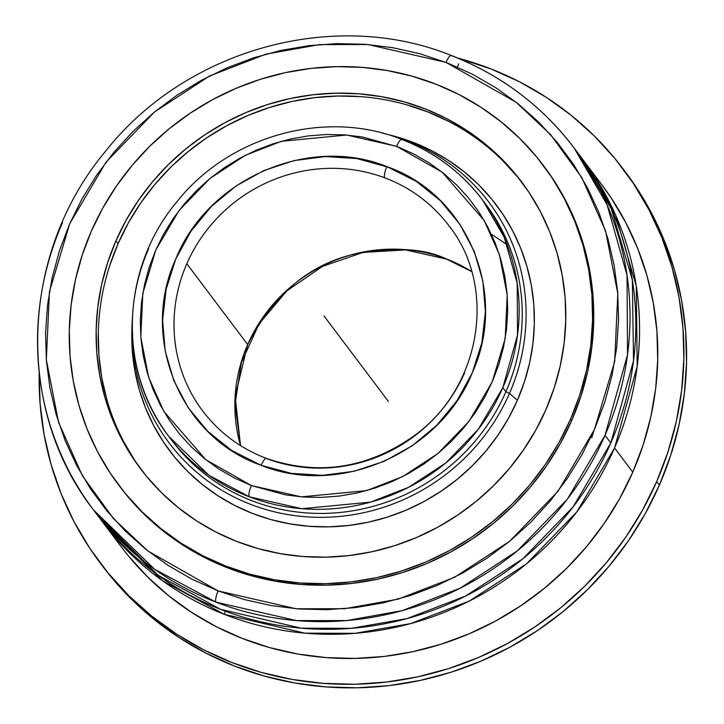 <?xml version="1.0" encoding="UTF-8"?>
<svg xmlns="http://www.w3.org/2000/svg" width="724" height="724" viewBox="0 0 724 724"><rect width="100%" height="100%" fill="white"/><g stroke="black" fill="none" stroke-linecap="round" stroke-linejoin="round"><path stroke-width="1.09" d="M261.183 465.342A9.855 2.434 -69.4 0 1 266.341 458.373A9.855 2.434 110.6 0 0 261.183 465.342L231.617 450.446L207.67 431.242L188.15 407.639L173.805 380.543L165.181 350.986L162.601 320.099L166.167 289.057L175.751 259.038L190.982 231.182L211.272 206.557L235.861 186.095L263.808 170.583L294.044 160.601L325.42 156.547L356.751 158.556L388.924 167.362C468.401 196.168 508.23 294.406 472.256 372.86C440.301 452.862 339.402 497.062 261.183 465.342L259.092 464.536C179.615 435.73 139.777 337.493 175.751 259.038C207.707 179.027 308.605 134.827 386.824 166.556L416.391 181.453L440.346 200.657L459.867 224.259L474.211 251.355L482.836 280.903L485.415 311.791L481.84 342.841L472.256 372.86L457.034 400.716L436.735 425.341L412.146 445.803L384.2 461.315L353.964 471.288L322.587 475.351L291.265 473.342L261.183 465.342M449.74 226.829A154.058 147.488 -37 0 0 384.761 177.823A9.855 2.434 -69.4 0 1 386.824 166.556A9.855 2.434 110.6 0 0 384.761 177.823A154.058 147.488 -37 0 0 186.81 263.744L247.671 344.561A154.058 147.488 -37 0 0 240.522 445.613L235.137 396.372L247.671 344.561C272.776 295.926 307.284 266.025 351.194 254.866C391.241 246.513 422.934 247.852 446.256 258.875L471.686 271.536A154.058 147.488 -37 0 0 446.256 258.875A9.855 2.444 110.9 0 0 446.599 259.129A9.855 2.444 -69.1 0 1 446.256 258.875A154.058 147.488 -37 0 0 247.671 344.561L186.81 263.744A154.058 147.488 -37 0 0 201.697 409.621M401.476 139.388L402.182 139.66A9.855 2.444 111 0 0 401.838 139.406A9.855 2.444 111 0 0 396.625 146.338L346.687 135.026L281.374 141.298L245.282 155.334L210.023 178.421L179.036 210.53L155.787 249.979L142.8 293.492L140.791 337.085L148.601 377.177L163.832 411.431L205.851 459.731L251.382 485.551A9.855 2.444 111 0 0 249.264 496.791L208.928 475.279L168.81 436.391A196.43 188.041 143 0 1 148.61 248.766M507.28 244.83L491.37 234.196M576.956 151.823L611.255 208.747L632.351 279.88L633.527 360.769L610.812 442.988L605.02 435.305A300.84 287.998 143 0 1 215.969 602.142A300.84 287.998 143 0 1 93.459 509.895C14.652 408.942 20.001 253.291 105.487 151.352C185.778 49.277 334.153 8.055 451.278 55.467C501.089 74.997 542.032 105.831 574.096 147.949A300.84 287.998 143 0 1 605.02 435.305L610.812 442.988A300.84 287.998 -37 0 0 579.888 155.633L574.096 147.949A300.84 287.998 143 0 0 451.586 55.712A9.855 2.453 111.1 0 0 451.251 55.458A9.855 2.453 111.1 0 0 446.011 62.391L368.054 44.526L319.655 44.562L266.016 54.128L209.589 75.984L154.474 112.003L106.021 162.158L69.703 223.761L49.44 291.7L46.327 359.738L58.544 422.291L82.328 475.686L113.369 518.475L147.85 550.946L218.114 590.911A9.855 2.453 111.1 0 0 215.969 602.142L154.547 569.209L93.459 509.895A300.84 287.998 143 0 1 62.526 222.549M224.178 614.287L304.894 633.165L355.086 633.319L410.752 623.572L469.342 601.047L526.583 563.779L576.883 511.823L614.558 447.966L632.776 472.157L614.558 447.966L637.201 366.308L636.269 285.899L615.581 215.037L581.743 158.14A300.84 287.998 143 0 1 583.635 160.619A300.84 287.998 143 0 1 614.558 447.966A300.84 287.998 143 0 1 224.178 614.287A300.84 287.998 143 0 1 102.989 522.556A300.84 287.998 143 0 1 101.134 520.058L162.357 580.639L224.178 614.287A10.788 2.688 111.4 0 0 225.381 611.192M93.459 509.895L99.242 517.579A300.84 287.998 -37 0 0 220.422 609.3A300.84 287.998 -37 0 0 610.812 442.988L573.136 506.836L522.837 558.801L465.586 596.06L406.997 618.595L351.33 628.341L301.139 628.179L220.422 609.3L158.049 575.254L96.383 513.714M458.699 63.911A10.788 2.688 111.4 0 0 457.45 67.106A10.788 2.688 -68.6 0 1 458.699 63.911M202.648 410.897A154.058 147.488 143 0 1 186.81 263.744A154.058 147.488 143 0 1 384.761 177.823A154.058 147.488 143 0 1 448.789 225.544C497.931 287.175 481.089 388.589 413.295 436.373C366.978 468.663 318.008 476.003 266.369 458.382C240.458 448.491 219.218 432.662 202.648 410.897M464.627 372.706A154.058 147.488 143 0 1 266.676 458.627A9.855 2.434 110.6 0 0 266.341 458.373M484.157 202.114A196.43 188.041 143 0 1 505.904 391.774L502.827 387.684L505.904 391.774A196.43 188.041 -37 0 0 485.714 204.15L482.636 200.059A196.43 188.041 143 0 1 502.827 387.684A196.43 188.041 143 0 1 249.264 496.791A196.43 188.041 143 0 1 168.81 436.391C117.252 370.344 120.799 268.559 176.692 202.023C229.01 135.632 325.474 108.736 401.874 139.415C434.635 152.158 461.559 172.375 482.636 200.059L504.212 237.237L517.198 283.22L517.515 335.122L502.827 387.684L478.356 429.214L445.722 463.025L408.598 487.333L370.598 502.112L301.845 508.71L249.264 496.791A9.855 2.444 -69 0 1 251.382 485.551L301.329 496.872L366.634 490.601L402.725 476.564L437.984 453.477L468.98 421.359L492.22 381.919L505.207 338.407L507.216 294.813L499.406 254.712L484.175 220.467L442.165 172.167L396.625 146.338A9.855 2.444 -69 0 1 401.838 139.406M402.182 139.66A196.43 188.041 143 0 1 482.636 200.059M131.877 330.886L132.392 351.611L134.881 370.851L139.27 389.684L145.533 407.92L153.597 425.386L163.389 441.921L174.819 457.351L187.778 471.532L202.132 484.338L217.743 495.641L234.467 505.325L252.142 513.298L270.595 519.488L289.654 523.841L309.13 526.303L328.832 526.855L348.579 525.497L368.181 522.23L387.44 517.099L406.173 510.139L424.201 501.433L441.359 491.053L457.468 479.107L472.383 465.695L485.958 450.971L498.058 435.052L508.574 418.11L517.389 400.291L509.47 393.385L505.904 391.774L509.47 393.385A200.123 191.588 -37 0 0 381.928 133.017A200.123 191.588 143 0 1 386.209 134.067A200.123 191.588 143 0 1 509.47 393.385L517.389 400.291A204.412 195.688 -37 0 0 391.494 135.433L386.209 134.067M522.529 183.127A238.486 228.313 -37 0 0 307.474 98.618A238.486 228.313 -37 0 0 118.066 243.68L115.921 240.83A238.486 228.313 143 0 1 306.243 95.631A238.486 228.313 143 0 1 521.461 181.697A238.486 228.313 143 0 1 545.977 409.494L535.679 430.282L523.416 450.047L509.298 468.618L493.46 485.804L476.066 501.442L457.26 515.388L437.251 527.497L416.209 537.651L394.354 545.769L371.883 551.76L349.013 555.57L325.981 557.154L302.985 556.512L280.269 553.643L258.034 548.566L236.504 541.344L215.879 532.031L196.367 520.737L178.149 507.551L161.398 492.61L146.293 476.057L132.954 458.057L121.523 438.771L112.111 418.391L104.808 397.114L99.686 375.15L96.79 352.697L96.147 329.981L97.758 307.22L101.622 284.623L107.695 262.432L115.921 240.83L126.211 220.051L138.474 200.277L152.592 181.715L168.43 164.52L185.833 148.882L204.63 134.945L224.639 122.836L245.68 112.672L267.545 104.555L290.007 98.564L312.877 94.763L335.918 93.17L358.905 93.812L381.629 96.69L403.856 101.758L425.395 108.989L446.011 118.293L465.523 129.596L483.741 142.773L500.492 157.714L515.606 174.267L528.936 192.267L540.366 211.553L549.778 231.933L557.082 253.21L562.204 275.183L565.109 297.636L565.752 320.352L564.132 343.113L560.267 365.701L554.195 387.901L545.977 409.494A238.486 228.313 143 0 1 355.647 554.693A238.486 228.313 143 0 1 140.438 468.627A238.486 228.313 143 0 1 115.921 240.83L118.066 243.68A238.486 228.313 -37 0 0 141.515 470.057M544.176 166.547L552.693 178.557L565.426 200.05L575.915 222.757L584.051 246.468L589.77 270.948L592.992 295.971L593.716 321.284L591.915 346.651L587.607 371.819L580.838 396.562L571.679 420.626L570.557 419.142L571.679 420.626A265.753 254.414 -37 0 0 544.358 166.782L543.244 165.298A265.753 254.414 143 0 1 570.557 419.142A265.753 254.414 143 0 1 358.471 580.938A265.753 254.414 143 0 1 118.655 485.035A265.753 254.414 143 0 1 91.333 231.191A265.753 254.414 143 0 1 303.419 69.386A265.753 254.414 143 0 1 543.244 165.298M601.644 184.539L611.282 198.141L625.699 222.467L637.572 248.169L646.785 275.011L653.247 302.723L656.903 331.049L657.718 359.701L655.682 388.417L650.804 416.915L643.147 444.916L632.776 472.157A300.84 287.998 -37 0 0 601.852 184.801L583.635 160.619M39.205 372.389L40.091 403.567L44.064 434.391L51.105 464.546L61.133 493.759L74.047 521.732L89.74 548.204L108.039 572.919L128.791 595.644L151.778 616.151L176.783 634.242L203.571 649.754L231.879 662.532L261.436 672.451L291.953 679.411L323.148 683.356L354.706 684.243L386.335 682.062L417.721 676.831L448.563 668.614L478.573 657.473L507.452 643.518L534.927 626.903L560.738 607.762L584.621 586.295L606.359 562.702L625.744 537.208L642.577 510.067L656.704 481.541L659.383 485.098A327.384 313.411 -37 0 0 625.726 172.393L623.047 168.837A327.384 313.411 143 0 1 656.704 481.541L667.99 451.894L676.325 421.422L681.628 390.417L683.854 359.167L682.967 327.981L678.985 297.166L671.953 267.002L661.926 237.798L649.003 209.824L633.319 183.353L615.011 158.637L594.268 135.913L571.281 115.406L546.276 97.306L519.488 81.794L491.18 69.024L457.631 58.01A327.384 313.411 143 0 1 623.047 168.837M102.989 522.556L121.207 546.747A300.84 287.998 -37 0 0 392.689 655.32A300.84 287.998 -37 0 0 632.776 472.157L619.789 498.374L604.323 523.316L586.512 546.738L566.539 568.412L544.584 588.141L520.873 605.726L495.623 621.002L469.089 633.826L441.513 644.061L413.169 651.618L384.326 656.424L355.258 658.424L326.262 657.609L297.6 653.989L269.554 647.582L242.386 638.468L216.376 626.731L191.76 612.477L168.782 595.852L147.66 577.001L128.591 556.123M100.002 562.711L102.681 566.268A327.384 313.411 -37 0 0 398.119 684.415A327.384 313.411 -37 0 0 659.383 485.098L656.704 481.541A327.384 313.411 143 0 1 395.44 680.859A327.384 313.411 143 0 1 100.002 562.711A327.384 313.411 143 0 1 39.186 373.113M102.464 565.978L110.718 576.476L131.469 599.201L154.456 619.708L179.462 637.799L206.25 653.31L234.558 666.089L264.115 676.008L294.632 682.967L325.827 686.913L357.385 687.8L389.014 685.619L420.4 680.388L451.242 672.171L481.252 661.03L510.13 647.084L537.606 630.459L563.417 611.318L587.3 589.852L609.038 566.259L628.423 540.765L645.256 513.624L659.383 485.098L670.668 455.45L679.003 424.979L684.307 393.974L686.533 362.724L685.646 331.538L681.664 300.722L674.632 270.559L664.605 241.354L651.681 213.381L635.998 186.91L625.509 172.104M574.096 147.949L607.128 204.847L627.029 275.256L627.527 354.76L605.02 435.305L567.471 498.99L517.379 550.837L460.401 588.078L402.064 610.676L346.606 620.577L296.559 620.604L215.969 602.142A9.855 2.453 -68.9 0 1 218.114 590.911L296.071 608.766L344.47 608.739L398.109 599.164L454.536 577.309L509.651 541.29L558.104 491.144L594.422 429.54L614.685 361.593L617.798 293.555L605.581 231.01L581.797 177.615L550.765 134.818L516.275 102.346L446.011 62.391A9.855 2.453 -68.9 0 1 451.251 55.458M447.296 62.888L419.73 53.712L392.616 47.657L364.914 44.282L336.895 43.621L308.831 45.675L280.993 50.418L253.644 57.82L227.055 67.803L201.462 80.273L177.127 95.106L154.284 112.166L133.144 131.279L113.912 152.266L96.781 174.937L81.903 199.055L69.423 224.404L59.468 250.73L52.137 277.79L47.485 305.311L45.567 333.04L46.399 360.715L49.974 388.055L56.264 414.807L65.196 440.717L76.69 465.523L90.636 489.008L106.899 510.927L125.324 531.072L145.732 549.263L167.932 565.308L191.706 579.073L218.114 590.911L244.395 599.581L271.509 605.635L299.211 609.011L327.23 609.68L355.294 607.626L383.132 602.875L410.481 595.472L437.079 585.49L462.663 573.019L486.999 558.186L509.841 541.136L530.982 522.022L550.213 501.026L567.354 478.365L582.223 454.238L594.703 428.898L604.658 402.571L611.988 375.512L616.64 347.982L618.558 320.252L617.726 292.587L614.151 265.237L607.861 238.486L598.929 212.585L587.436 187.769L573.489 164.294L557.227 142.375L538.801 122.22L518.393 104.039L496.193 87.984L472.419 74.228L447.296 62.888M118.655 485.035L119.768 486.51A265.753 254.414 -37 0 0 359.593 582.422A265.753 254.414 -37 0 0 571.679 420.626L560.204 443.785L546.539 465.813L530.81 486.501L513.162 505.651L493.768 523.081L472.826 538.62L450.518 552.113L427.079 563.435L402.716 572.476L377.675 579.155L352.199 583.399L326.524 585.164L300.903 584.449L275.591 581.245L250.812 575.598L226.82 567.544L203.842 557.172L182.095 544.584L161.796 529.887L143.135 513.244L126.293 494.8L119.587 486.275M570.557 419.142L579.725 395.078L586.485 370.335L590.793 345.167L592.594 319.8L591.879 294.487L588.648 269.464L582.938 244.983L574.802 221.273L564.313 198.566L551.579 177.072L536.719 157.008L519.877 138.565L501.216 121.922L480.917 107.233L459.17 94.636L436.192 84.274L412.2 76.219L387.421 70.563L362.1 67.359L336.479 66.644L310.813 68.418L285.328 72.653L260.287 79.332L235.934 88.373L212.485 99.695L190.186 113.197L169.235 128.727L149.85 146.157L132.202 165.307L116.464 185.996L102.799 208.032L91.333 231.191L82.165 255.255L75.405 279.989L71.097 305.166L69.296 330.533L70.011 355.846L73.242 380.86L78.952 405.34L87.097 429.051L97.577 451.758L110.32 473.252L125.171 493.316L142.013 511.759L160.674 528.411L180.973 543.1L202.72 555.688L225.698 566.059L249.699 574.114L274.468 579.761L299.79 582.965L325.411 583.689L351.086 581.915L376.561 577.671L401.603 570.992L425.956 561.951L449.405 550.629L471.704 537.136L492.655 521.597L512.049 504.176L529.697 485.017L545.425 464.328L559.091 442.301L570.557 419.142M593.961 430.59L591.743 437.758M135.098 460.907L123.668 441.622M106.953 399.965L101.831 377.991L98.935 355.547L98.292 332.832M109.84 265.274L118.066 243.68L128.356 222.902L140.619 203.127L154.737 184.557L170.574 167.371L187.978 151.732L206.774 137.795L226.784 125.686L247.825 115.523L269.69 107.405L292.161 101.414L315.021 97.604L338.063 96.02L361.05 96.663M406.01 104.609L427.54 111.84L448.156 121.143M502.637 160.565L517.75 177.118M131.967 328.198A204.412 195.688 -37 0 0 131.868 330.94A204.412 195.688 -37 0 0 289.057 523.733A204.412 195.688 -37 0 0 517.389 400.291L524.438 381.783L529.642 362.76L532.954 343.393L534.339 323.89L533.787 304.415L531.307 285.175L526.909 266.341L520.656 248.106L512.583 230.639L502.791 214.114L491.361 198.675L478.41 184.493L464.057 171.688L448.446 160.393L431.712 150.701L414.038 142.728L391.331 135.388M509.47 393.385A200.123 191.588 143 0 1 285.917 514.239A200.123 191.588 143 0 1 132.021 325.483A200.123 191.588 143 0 1 132.193 321.085A200.123 191.588 -37 0 0 283.745 513.832A200.123 191.588 -37 0 0 509.47 393.385M168.81 436.391L171.887 440.473A196.43 188.041 -37 0 0 349.14 511.361A196.43 188.041 -37 0 0 505.904 391.774A196.43 188.041 143 0 1 347.837 511.551A196.43 188.041 143 0 1 170.357 438.418M397.892 146.836L362.389 136.99L344.642 134.872L326.687 134.492L308.714 135.84L290.885 138.927L273.373 143.696L256.341 150.13L239.961 158.149L224.395 167.678L209.77 178.629L196.249 190.892L183.95 204.358L172.991 218.892L163.488 234.359L155.515 250.613L149.162 267.482L144.474 284.822L141.524 302.46L140.311 320.225L140.863 337.945L143.162 355.466L147.207 372.598L152.936 389.195L160.312 405.078L169.253 420.119L179.679 434.156L191.489 447.061L204.566 458.708L218.793 468.989L234.024 477.804L251.382 485.551L285.618 494.899L303.374 497.026L321.32 497.406L339.303 496.058L357.131 492.972L374.643 488.193L391.666 481.768L408.046 473.749L423.621 464.22L438.237 453.269L451.758 441.007L464.057 427.54L475.016 412.997L484.528 397.539L492.501 381.286L498.854 364.416L503.533 347.077L506.492 329.438L507.705 311.673L507.153 293.944L504.845 276.432L500.809 259.301L495.071 242.703L487.695 226.811L478.754 211.779L468.328 197.743L456.518 184.837L443.441 173.19L429.214 162.909L413.983 154.094L397.892 146.836M388.29 401.322L324.008 315.945M372.788 380.724L328.796 322.307M339.565 336.606L343.312 341.583M329.031 322.614L372.561 380.426M240.594 445.658L235.019 404.417L241.336 362.724L259.065 323.845L286.849 290.867L322.479 266.405L363.14 252.386L405.621 249.907L446.563 259.12L471.713 271.609M131.868 330.94L132.021 325.483"/></g></svg>
